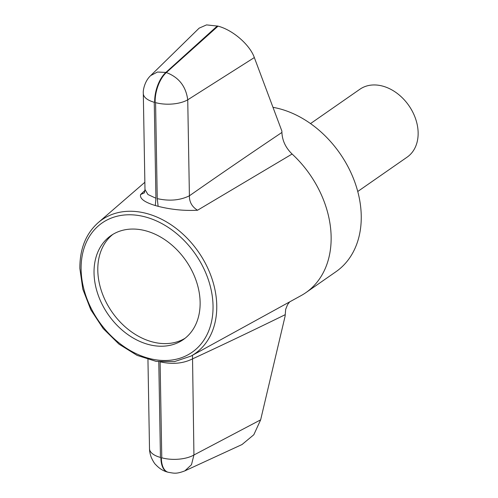 <?xml version="1.0" encoding="UTF-8"?>
<svg xmlns="http://www.w3.org/2000/svg" width="498" height="498" viewBox="0 0 498 498"><rect width="100%" height="100%" fill="white"/><g stroke="black" fill="none" stroke-linecap="round" stroke-linejoin="round"><path stroke-width="0.75" d="M144.856 182.287L98.15 222.687A81.516 60.862 -124.8 0 1 172.644 225.855A81.516 60.862 -124.8 0 1 216.755 305.492A81.516 60.862 -124.8 0 1 190.946 356.114L301.122 295.588A94.776 70.766 -124.8 0 0 305.865 292.65A94.776 70.766 -124.8 0 0 331.133 236.731A94.776 70.766 -124.8 0 0 292.108 154.025L197.525 210.243C184.397 210.928 171.262 209.621 158.134 206.328L157.25 198.615L155.575 102.632L155.133 102.046L154.256 102.264L155.93 198.248L155.308 205.543A82.743 61.777 55.2 0 1 158.134 206.328M155.308 205.543C144.451 202.232 139.552 198.565 140.592 194.55M144.408 192.844L140.592 194.544L144.968 190.404M217.34 25.946L165.878 72.422L157.424 72.036L150.664 75.596L199.138 28.156L206.527 24.9L218.056 26.145L166.332 72.546C178.807 77.258 185.941 86.347 187.734 99.812L254.329 57.563L281.887 131.086L281.912 132.449C282.291 140.635 285.69 147.825 292.108 154.025M155.575 102.632A24.128 10.719 179 0 0 187.734 99.812L189.408 195.801C218.13 175.713 248.963 154.598 281.912 132.449M218.056 26.145C233.469 30.222 250.121 45.349 254.329 57.563M305.865 292.65L335.982 271.703A94.776 70.766 -124.8 0 0 361.243 215.783A94.776 70.766 -124.8 0 0 272.979 107.325M289.662 301.888L287.539 304.67L285.665 309.358L285.117 316.112L260.647 419.845L253.818 434.742L242.034 444.527L184.845 470.878C175.968 474.227 174.082 473.206 168.33 472.303L168.119 472.247A24.128 11.946 105.4 0 1 168.112 472.241A24.128 11.946 105.4 0 1 161.352 458.148L161.775 457.805A24.128 10.719 -1 0 0 193.934 454.991L191.475 464.727L184.845 470.878M146.088 230.904A63.339 47.291 -124.8 0 0 110.917 235.641A63.339 47.291 -124.8 0 0 108.259 314.643A63.339 47.291 -124.8 0 0 183.245 339.636A63.339 47.291 -124.8 0 0 196.268 281.015A63.339 47.291 -124.8 0 0 146.088 230.904M192.496 355.267L193.934 454.991L260.647 419.845M285.093 314.748C252.038 330.921 221.093 345.674 192.259 359.002C182.903 363.596 172.184 364.536 160.101 361.822M158.781 361.747L160.456 457.438A24.128 10.719 179 0 1 149.506 448.704A24.128 10.719 179 0 1 149.506 448.698L149.512 448.91C149.556 451.537 150.166 454.444 151.348 457.618C153.172 461.441 154.666 463.825 155.843 464.783C159.354 468.537 163.22 470.965 167.44 472.054L167.652 472.116A24.128 11.946 105.4 0 0 167.658 472.116L168.112 472.241M157.25 198.615C169.339 201.329 180.058 200.389 189.408 195.801C189.29 201.964 191.998 206.776 197.525 210.243M144.999 189.508L147.95 194.525L155.93 198.248M144.451 192.838L144.986 189.508L143.306 93.524A24.128 10.719 -1 0 0 143.306 93.524A24.128 10.719 -1 0 0 154.256 102.264M112.841 234.396A63.339 47.291 -124.8 0 0 112.019 312.022A63.339 47.291 -124.8 0 0 185.082 338.267M357.751 191.493L407.115 157.156A41.359 30.876 -124.8 0 0 418.139 132.761A41.359 30.876 -124.8 0 0 397.031 93.269A41.359 30.876 -124.8 0 0 359.886 89.254L310.522 123.591M155.133 102.046A24.128 11.946 105.4 0 1 166.332 72.546L165.878 72.422A24.128 11.946 105.4 0 0 154.679 101.922M81.112 269.449A78.765 58.808 55.2 0 1 179 235.635A78.765 58.808 55.2 0 1 181.129 357.838A78.765 58.808 55.2 0 1 81.112 269.449M161.775 457.805L160.101 361.897M161.352 458.148L160.898 458.023A24.128 11.946 105.4 0 0 167.652 472.116M160.456 457.438L160.898 458.023M147.95 359.481L149.506 448.698M143.306 93.518L143.306 93.101C142.945 90.58 144.538 81.242 150.664 75.596M98.15 222.687C85.855 233.724 79.755 248.975 79.861 268.453L82.83 289.207L90.81 309.762L103.192 328.562L119.028 344.168L137.112 355.385L156.073 361.355L174.487 361.61L190.946 356.114"/></g></svg>
